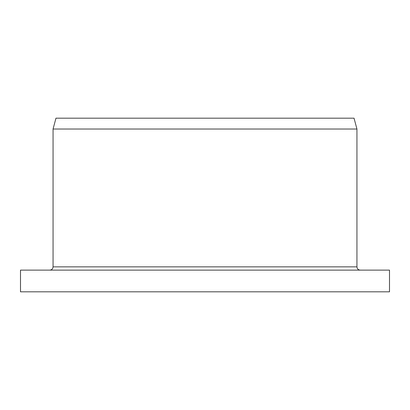 <?xml version="1.0" encoding="UTF-8"?>
<svg xmlns="http://www.w3.org/2000/svg" width="410" height="410" viewBox="0 0 410 410"><rect width="100%" height="100%" fill="white"/><g stroke="black" fill="none" stroke-linecap="round" stroke-linejoin="round"><path stroke-width="0.61" d="M20.5 291.823L389.5 291.823L389.5 270.118L20.5 270.118L20.5 291.823M53.059 129.027L356.941 129.027L354.035 118.177L55.965 118.177L53.059 129.027L53.059 266.864L356.941 266.864L356.941 129.027M356.941 266.864C357.136 268.837 358.217 269.923 360.195 270.118M53.059 266.864C52.864 268.837 51.783 269.923 49.805 270.118"/></g></svg>
